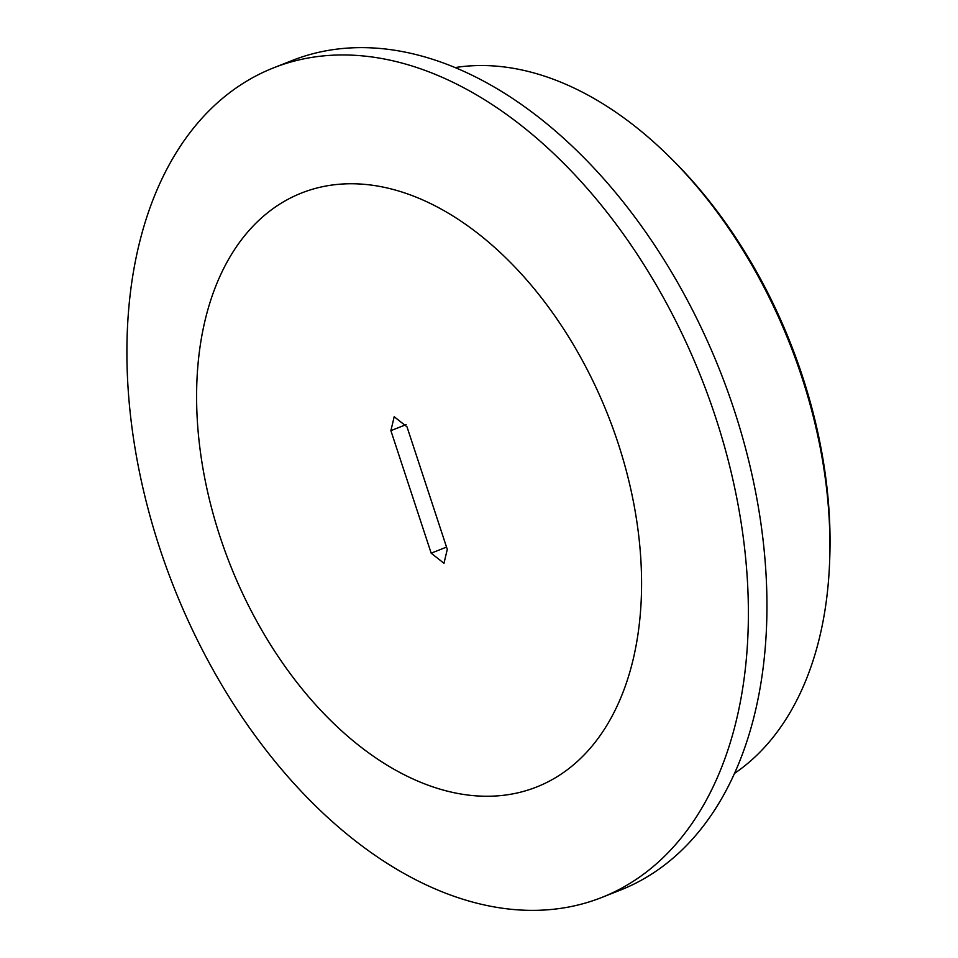 <?xml version="1.0" encoding="UTF-8"?>
<svg xmlns="http://www.w3.org/2000/svg" width="958" height="958" viewBox="0 0 958 958"><rect width="100%" height="100%" fill="white"/><g stroke="black" fill="none" stroke-linecap="round" stroke-linejoin="round"><path stroke-width="1.44" d="M734.415 773.465A383.38 243.859 -111.6 0 0 829.64 561.029L829.784 557.041A376.913 239.739 68.4 0 0 802.325 375.883A376.913 239.739 -111.6 0 0 672.851 160.202L670.013 157.387A383.38 243.859 -111.6 0 0 455.254 67.551M829.64 561.029A383.38 243.859 -111.6 0 0 801.714 376.769A383.38 243.859 -111.6 0 0 670.013 157.387M273.593 67.838L292.154 60.51A446.081 283.748 68.4 0 1 734.091 409.749A446.081 283.748 68.4 0 1 620.245 890.162L601.696 897.49A446.081 283.748 -111.6 0 0 715.53 417.089A446.081 283.748 -111.6 0 0 273.593 67.838A446.081 283.748 -111.6 0 0 159.758 548.251A446.081 283.748 -111.6 0 0 601.696 897.49M390.888 430.645L431.172 553.173L443.985 563.292L447.278 549.365L407.006 426.849L394.193 416.718L390.888 430.645L406.12 424.622M220.124 536.971A319.397 203.156 -111.6 0 0 518.589 792.649A319.397 203.156 -111.6 0 0 618.054 443.051A319.397 203.156 -111.6 0 0 319.577 187.361A319.397 203.156 -111.6 0 0 220.124 536.971M446.536 547.09L431.172 553.173"/></g></svg>
